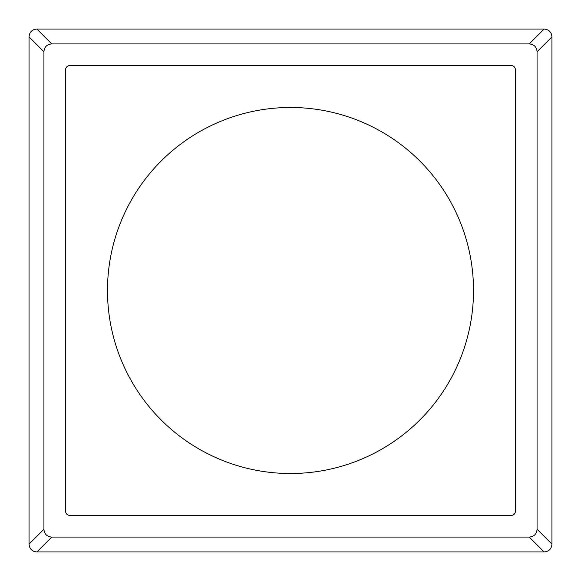 <?xml version="1.0" encoding="UTF-8"?>
<svg xmlns="http://www.w3.org/2000/svg" width="581" height="581" viewBox="0 0 581 581"><rect width="100%" height="100%" fill="white"/><g stroke="black" fill="none" stroke-linecap="round" stroke-linejoin="round"><path stroke-width="0.87" d="M290.5 473.515A183.015 183.015 0 0 0 473.515 290.5A183.015 183.015 0 0 0 290.5 107.485A183.015 183.015 0 0 0 107.485 290.5A183.015 183.015 0 0 0 290.5 473.515M65.653 69.575L65.653 511.425A3.922 3.922 0 0 0 69.575 515.347L511.425 515.347A3.922 3.922 0 0 0 515.347 511.425L515.347 69.575A3.922 3.922 0 0 0 511.425 65.653L69.575 65.653A3.922 3.922 0 0 0 65.653 69.575M43.931 529.233L43.931 51.767C44.323 46.945 46.93 44.33 51.767 43.931L529.233 43.931C534.055 44.323 536.67 46.93 537.069 51.767L537.069 529.233C536.677 534.055 534.07 536.67 529.233 537.069L51.767 537.069C46.945 536.677 44.33 534.07 43.931 529.233L29.05 544.114L29.05 36.886C29.478 32.093 32.093 29.478 36.886 29.05L544.114 29.05C548.907 29.478 551.522 32.093 551.95 36.886L551.95 544.114C551.522 548.907 548.907 551.522 544.114 551.95L36.886 551.95C32.093 551.522 29.478 548.907 29.05 544.114M36.886 551.95L51.767 537.069M544.114 551.95L529.233 537.069M551.95 544.114L537.069 529.233M551.95 36.886L537.069 51.767M544.114 29.05L529.233 43.931M36.886 29.05L51.767 43.931M29.05 36.886L43.931 51.767"/></g></svg>
